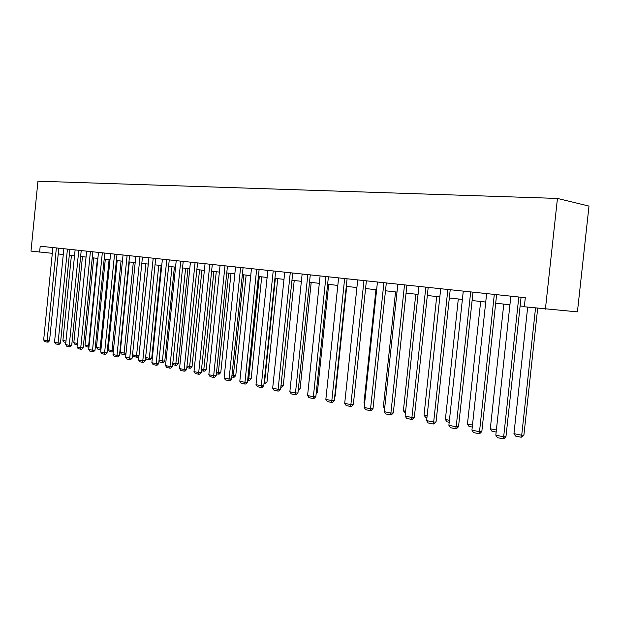 <?xml version="1.0" encoding="UTF-8"?>
<svg xmlns="http://www.w3.org/2000/svg" width="620" height="620" viewBox="0 0 620 620"><rect width="100%" height="100%" fill="white"/><g stroke="black" fill="none" stroke-linecap="round" stroke-linejoin="round"><path stroke-width="0.93" d="M39.618 252.084L40.199 246.21L525.303 297.701L524.318 306.768L577.421 311.876L589 206.088L557.45 198.439L37.944 181.187L31 251.115L52.305 253.309M545.399 309.147L557.45 198.439M58.218 253.944L63.279 254.518M69.285 255.192L74.524 255.781M80.631 256.471L86.056 257.075M92.256 257.773L97.875 258.408M104.175 259.121L109.996 259.772M116.397 260.493L122.427 261.175M128.945 261.904L135.183 262.609M141.809 263.353L148.288 264.081M155.031 264.841L161.743 265.6M168.601 266.368L175.561 267.15M182.543 267.941L189.759 268.755M196.873 269.553L204.368 270.397M211.606 271.211L219.379 272.087M226.757 272.916L234.833 273.823M242.35 274.675L250.736 275.613M258.408 276.481L267.119 277.458M274.931 278.341L283.991 279.356M291.966 280.255L301.382 281.317M309.519 282.232L319.308 283.332M327.624 284.27L337.807 285.417M346.301 286.37L356.903 287.564M365.575 288.54L376.619 289.788M385.485 290.78L396.994 292.082M406.061 293.097L418.058 294.446M427.327 295.492L439.844 296.903M449.329 297.972L462.388 299.437M472.099 300.529L485.739 302.064M495.69 303.188L509.927 304.792M520.134 305.939L524.357 306.412M518.808 297.011L503.665 436.821L505.967 436.62L521.071 297.251M510.864 296.166L495.822 435.17L503.665 436.821L502.929 438.813L497.442 437.643L495.822 435.17M505.967 436.62L503.851 438.728L502.929 438.813M535.533 308.039L521.714 435.248L513.957 433.643L527.682 307.148M523.908 435.062L521.839 437.115L520.963 437.193L521.714 435.248L523.908 435.062L537.687 308.279M520.963 437.193L515.53 436.069L513.957 433.643M494.311 294.415L479.5 431.729L481.833 431.551L496.612 294.655M486.646 293.601L471.936 430.133L479.5 431.729L478.818 433.69L473.525 432.574L471.936 430.133M481.833 431.551L479.756 433.62L478.818 433.69M470.681 291.904L456.188 426.816L458.544 426.653L473.006 292.152M463.279 291.121L448.88 425.281L456.188 426.816L455.553 428.761L450.446 427.676L448.88 425.281M458.544 426.653L456.498 428.691L455.553 428.761M496.38 430.017L490.304 428.761L503.781 304.094M496.163 432.032L491.854 431.132L490.304 428.761M472.486 425.072L467.464 424.034L480.655 301.498M472.269 427.056L468.991 426.374L467.464 424.034M447.865 289.478L433.675 422.081L436.054 421.933L450.213 289.734M440.712 288.726L426.622 420.593L433.675 422.081L433.093 423.987L428.157 422.941L426.622 420.593M436.054 421.933L434.046 423.933L433.093 423.987M425.816 287.145L411.92 417.5L414.331 417.361L428.188 287.393M418.911 286.409L405.108 416.059L411.92 417.5L411.393 419.384L406.619 418.376L405.108 416.059M414.331 417.361L412.354 419.329L411.393 419.384M404.511 284.882L390.894 413.067L393.32 412.951L406.906 285.13M397.831 284.169L384.307 411.68L390.894 413.067L390.406 414.935L385.795 413.959L384.307 411.68M393.32 412.951L391.383 414.881L390.406 414.935M449.415 420.306L445.385 419.469L458.304 298.979M449.206 422.259L446.888 421.771L445.385 419.469M427.141 415.702L424.034 415.059L436.697 296.546M426.94 417.617L425.514 417.322L424.034 415.059M405.62 411.254L403.38 410.789L415.788 294.19M405.418 413.137L403.38 410.789M384.811 406.953L383.377 406.658L395.545 291.919M383.377 406.658L384.632 408.572M364.676 402.791L364.01 402.651L375.945 289.711M364.01 402.651L364.599 403.55M334.754 396.149L335.188 396.141L346.719 286.417M334.707 396.614L335.188 396.141M316.278 392.491L317.37 392.46L328.693 284.394M316.154 393.669L317.37 392.46M298.375 388.934L300.08 388.895L311.201 282.425M300.08 388.895L298.197 390.623M281.007 385.469L283.294 385.438L294.221 280.511M283.294 385.438L281.589 387.136L280.829 387.151M275.358 278.388L264.593 382.106L266.988 382.075L277.737 278.651M264.167 382.013L264.593 382.106L263.996 383.687M266.988 382.075L265.313 383.749L264.353 383.764M259.331 276.582L248.744 378.828L251.154 378.812L261.71 276.853M247.829 378.642L248.744 378.828L248.535 380.471L247.659 380.285M251.154 378.812L249.496 380.455L248.535 380.471M243.753 274.831L233.345 375.642L235.755 375.635L246.14 275.094M231.958 375.356L233.345 375.642L233.159 377.27L231.795 376.983M235.755 375.635L234.12 377.262L233.159 377.27M228.61 273.126L218.372 372.55L220.782 372.543L230.996 273.397M216.543 372.171L218.372 372.55L218.209 374.154L216.38 373.775M220.782 372.543L219.17 374.147L218.209 374.154M213.885 271.467L203.81 369.543L206.22 369.543L216.264 271.738M201.562 369.078L203.81 369.543L203.662 371.124L201.399 370.651M206.22 369.543L204.631 371.124L203.662 371.124M199.547 269.855L189.635 366.614L192.045 366.622L201.934 270.119M186.992 366.063L189.635 366.614L189.511 368.179L186.829 367.621M192.045 366.622L190.48 368.179L189.511 368.179M185.597 268.282L175.84 363.762L178.242 363.769L187.976 268.553M172.817 363.134L175.84 363.762L175.739 365.312L172.67 364.637M178.242 363.769L176.7 365.312L175.739 365.312M172.004 266.755L162.401 360.979L164.804 361.003L174.391 267.019M159.03 360.282L162.401 360.979L162.316 362.514L159.356 361.902L158.937 361.259M164.804 361.003L163.277 362.522L162.316 362.514M158.774 265.267L149.311 358.275L151.714 358.306L161.154 265.531M145.615 357.507L149.311 358.275L149.25 359.794L146.359 359.197L145.56 357.988M151.714 358.306L150.21 359.801L149.25 359.794M383.904 282.697L370.558 408.789L373 408.681L386.314 282.945M377.448 282.007L364.188 407.441L370.558 408.789L370.117 410.626L365.653 409.68L364.188 407.441M373 408.681L371.093 410.579L370.117 410.626M363.963 280.573L350.881 404.643L353.338 404.55L366.389 280.837M357.709 279.915L344.704 403.341L350.881 404.643L350.471 406.457L346.154 405.542L344.704 403.341M353.338 404.55L351.455 406.418L350.471 406.457M344.658 278.527L331.824 400.629L334.288 400.551L347.091 278.783M338.605 277.884L325.849 399.365L331.824 400.629L331.452 402.427L327.267 401.535L325.849 399.365M334.288 400.551L332.444 402.388L331.452 402.427M325.957 276.543L313.363 396.738L315.844 396.668L328.406 276.799M320.091 275.916L307.574 395.521L313.363 396.738L313.03 398.513L308.977 397.653L307.574 395.521M315.844 396.668L314.022 398.482L313.03 398.513M307.83 274.621L295.476 392.971L297.957 392.917L310.287 274.877M302.142 274.017L289.858 391.786L295.476 392.971L295.167 394.723L291.237 393.886L289.858 391.786M297.957 392.917L296.166 394.7L295.167 394.723M290.261 272.754L278.124 389.313L280.612 389.267L292.717 273.017M284.735 272.165L272.676 388.167L278.124 389.313L277.853 391.05L274.04 390.236L272.676 388.167M280.612 389.267L278.845 391.026L277.853 391.05M273.211 270.94L261.291 385.772L263.787 385.733L275.675 271.204M267.848 270.374L255.998 384.656L261.291 385.772L261.043 387.485L257.346 386.694L255.998 384.656M263.787 385.733L262.043 387.469L261.043 387.485M256.665 269.188L244.954 382.331L247.45 382.3L259.129 269.452M251.457 268.63L239.816 381.246L244.954 382.331L244.737 384.02L241.141 383.261L239.816 381.246M247.45 382.3L245.737 384.012L244.737 384.02M240.591 267.483L229.09 378.99L231.585 378.967L243.071 267.739M235.546 266.941L224.099 377.937L229.09 378.99L228.896 380.665L225.409 379.921L224.099 377.937M231.585 378.967L229.896 380.649L228.896 380.665M224.99 265.825L213.675 375.743L216.179 375.728L227.463 266.089M220.077 265.306L208.831 374.72L213.675 375.743L213.513 377.394L210.118 376.673L208.831 374.72M216.179 375.728L214.512 377.386L213.513 377.394M209.824 264.213L198.702 372.589L201.198 372.581L212.296 264.476M205.049 263.709L193.99 371.597L198.702 372.589L198.555 374.224L195.261 373.527L193.99 371.597M201.198 372.581L199.555 374.216L198.555 374.224M195.075 262.647L184.14 369.52L186.636 369.528L197.555 262.911M190.433 262.159L179.56 368.559L184.14 369.52L184.016 371.14L180.815 370.458L179.56 368.559M186.636 369.528L185.016 371.14L184.016 371.14M180.738 261.129L169.973 366.536L172.469 366.552L183.21 261.392M176.22 260.648L165.517 365.599L169.973 366.536L169.88 368.14L166.757 367.474L165.517 365.599M172.469 366.552L170.88 368.14L169.88 368.14M166.78 259.648L156.194 363.638L158.689 363.653L169.26 259.912M162.393 259.175L151.861 362.723L156.194 363.638L156.116 365.219L153.078 364.576L151.861 362.723M158.689 363.653L157.116 365.219L156.116 365.219M153.202 258.207L142.786 360.809L145.274 360.832L155.674 258.47M148.932 257.75L138.562 359.925L142.786 360.809L142.724 362.375L139.771 361.747L138.562 359.925M145.274 360.832L143.724 362.382L142.724 362.375M139.981 256.804L129.727 358.065L132.207 358.089L142.453 257.06M135.819 256.362L125.612 357.197L129.727 358.065L129.681 359.608L126.806 358.996L125.612 357.197M132.207 358.089L130.68 359.615L129.681 359.608M127.108 255.432L117.002 355.384L119.482 355.415L129.572 255.696M123.047 255.006L112.995 354.539L117.002 355.384L116.978 356.911L114.173 356.314L112.995 354.539M119.482 355.415L117.971 356.926L116.978 356.911M114.561 254.099L104.609 352.772L107.082 352.811L117.017 254.363M110.608 253.681L100.704 351.951L104.609 352.772L104.602 354.284L101.866 353.702L100.704 351.951M107.082 352.811L105.594 354.299L104.602 354.284M145.878 263.81L136.563 355.64L138.958 355.671L148.25 264.081M132.541 354.81L136.563 355.64L136.508 357.143L133.695 356.554L132.541 354.81M138.958 355.671L137.47 357.151L136.508 357.143M133.308 262.399L124.124 353.067L120.21 352.261L129.34 261.95M125.968 353.656L125.054 354.57L124.093 354.555L124.124 353.067L126.023 353.098M124.093 354.555L121.35 353.989L120.21 352.261M102.331 252.805L92.527 350.23L94.999 350.269L104.78 253.061M98.479 252.394L88.722 349.424L92.527 350.23L92.535 351.726L89.869 351.16L88.722 349.424M94.999 350.269L93.527 351.742L92.535 351.726M121.047 261.02L112.003 350.563L108.182 349.773L117.18 260.586M113.282 351.711L111.987 352.036L112.003 350.563L113.398 350.587M111.987 352.036L109.314 351.478L108.182 349.773M90.412 251.542L80.747 347.75L83.212 347.797L92.853 251.797M86.653 251.139L77.035 346.967L80.747 347.75L80.77 349.231L78.174 348.68L77.035 346.967M83.212 347.797L81.755 349.246L80.77 349.231M109.089 259.672L100.176 348.122L96.449 347.347L105.323 259.245M100.944 349.587L100.176 349.579L100.176 348.122L101.083 348.138M100.176 349.579L97.565 349.029L96.449 347.347M78.779 250.302L69.262 345.325L71.719 345.379L81.22 250.565M75.113 249.914L65.635 344.565L69.262 345.325L69.293 346.797L66.758 346.255L65.635 344.565M71.719 345.379L70.277 346.812L69.293 346.797M97.425 258.362L88.637 345.735L85.002 344.983L93.744 257.943M88.947 347.185L88.637 345.735L89.086 345.743M88.652 347.177L86.102 346.65L85.002 344.983M67.441 249.101L58.055 342.969L60.504 343.023L69.874 249.356M63.86 248.721L54.521 342.224L58.055 342.969L58.102 344.418L55.63 343.891L54.521 342.224M60.504 343.023L59.078 344.441L58.102 344.418M86.04 257.075L77.376 343.41L73.827 342.674L82.452 256.672M77.252 344.805L74.919 344.317L73.827 342.674M56.366 247.922L47.112 340.667L49.553 340.721L58.791 248.186M52.878 247.551L43.664 339.938L47.112 340.667L47.174 342.101L44.764 341.589L43.664 339.938M49.553 340.721L48.151 342.124L47.174 342.101M65.991 341.054L62.915 340.419L71.416 255.432M65.852 342.426L63.992 342.038L62.915 340.419"/></g></svg>

